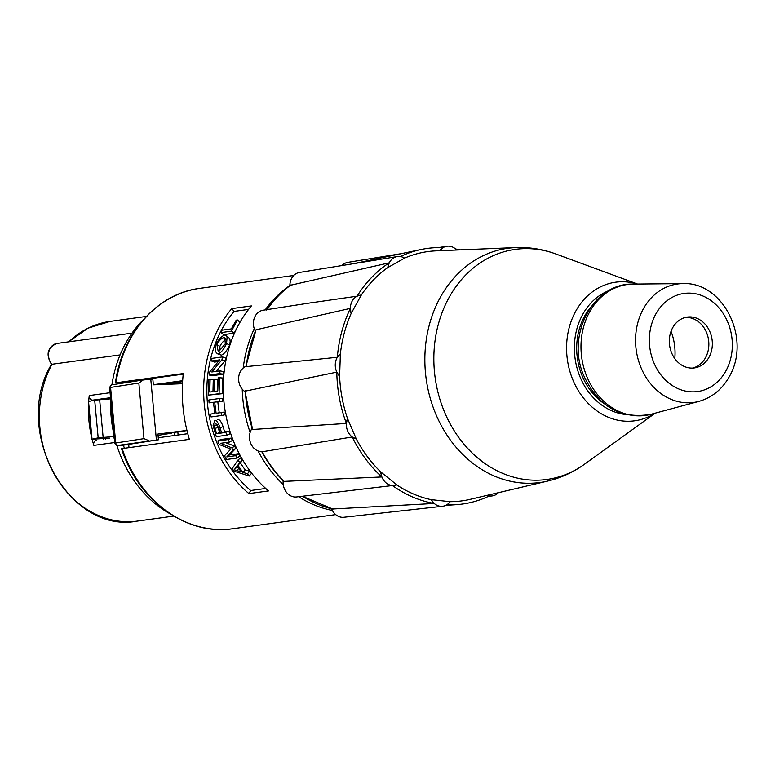 <?xml version="1.0" encoding="UTF-8"?>
<svg xmlns="http://www.w3.org/2000/svg" width="775" height="775" viewBox="0 0 775 775"><rect width="100%" height="100%" fill="white"/><g stroke="black" fill="none" stroke-linecap="round" stroke-linejoin="round"><path stroke-width="1.16" d="M170.2 513.873A115.533 96.42 -97.8 0 1 116.918 445.548M113.925 434.465A115.533 96.42 -97.8 0 1 110.651 399.057M111.939 384.807A115.533 96.42 -97.8 0 1 143.549 319.532M124.407 448.279A115.533 96.42 -97.8 0 1 123.39 445.208M118.265 383.819A115.533 96.42 -97.8 0 1 118.43 382.743M603.841 403.417A60.973 50.888 -97.8 0 1 584.612 316.142A60.973 50.888 -97.8 0 1 590.657 307.258M655.214 413.162L584.524 464.206A116.124 96.904 -97.8 0 1 435.124 377.57A116.124 96.904 -97.8 0 1 555.675 253.919C542.732 249.162 529.393 247.051 515.646 247.583L436.102 250.858A125.802 104.993 82.2 0 0 404.569 258.114M289.879 285.684A14.124 11.819 80.8 0 1 299.499 272.451L397.304 256.573A14.124 11.819 80.8 0 1 404.589 258.123L387.781 267.588A125.802 104.993 82.2 0 0 361.257 295.091M309.37 303.064L357.062 296.195L360.142 295.198A14.124 11.867 81.2 0 1 361.305 295.091L351.133 313.517A125.802 104.993 82.2 0 0 340.38 353.807L339.605 376.243A125.802 104.993 82.2 0 0 347.51 418.529L356.287 438.96A125.802 104.993 82.2 0 0 380.728 471.917L396.771 484.869A14.124 11.857 83.3 0 1 394.281 485.499L392.45 485.547A129.018 107.667 82.2 0 0 434.213 503.479L431.181 499.652L450.101 501.677A125.802 104.993 82.2 0 0 470.183 499.342L547.673 481.081C561.052 477.894 573.326 472.266 584.524 464.206M396.732 484.888A125.802 104.993 82.2 0 0 431.142 499.662M356.287 438.96L352.208 436.984A129.018 107.667 82.2 0 0 381.862 476.964L283.844 481.401C275.183 472.798 267.821 462.878 261.747 451.631M262.512 451.728L352.208 436.984M346.396 423.45L252.573 429.486L244.997 391.201L336.805 372.136A129.018 107.667 82.2 0 0 346.396 423.45L347.51 418.529M351.133 313.517L350.358 308.392A129.018 107.667 82.2 0 0 337.319 357.285L246.188 366.643L246.508 366.081M245.849 366.556L256.012 329.811L350.358 308.392M290.557 285.258L389.244 262.822A129.018 107.667 82.2 0 0 357.062 296.195M434.213 503.479L332.582 509.01M392.45 485.547L296.631 496.949A14.124 11.857 83.3 0 1 283.175 480.733M446.749 504.816A129.018 107.667 82.2 0 0 456.088 504.69A129.018 107.667 82.2 0 0 489.432 495.903L487.233 495.332A14.124 11.751 83.6 0 0 492.009 495.952A14.124 11.751 83.6 0 0 498.393 492.697M459.982 249.87A129.018 107.667 82.2 0 0 455.584 248.988M439.783 250.703L443.038 247.642A129.018 107.667 82.2 0 0 421.087 249.502A129.018 107.667 82.2 0 0 400.355 256.554M431.181 499.652A14.124 11.809 83.6 0 0 442.564 506.278A14.124 11.809 83.6 0 0 450.101 501.677M331.603 508.807A14.124 11.809 83.6 0 0 343.848 517.274L442.564 506.278M380.777 471.907A14.124 11.857 83.3 0 0 394.281 485.499L394.252 485.499M381.862 476.964L380.728 471.917M347.549 418.519A14.124 11.887 82.7 0 0 356.345 438.96M251.914 428.633A14.124 11.887 82.7 0 0 250.809 443.562A14.124 11.887 82.7 0 0 261.805 451.738M340.428 353.797A14.124 11.887 81.9 0 0 339.653 376.233M337.319 357.285L340.38 353.807M245.878 366.343A14.124 11.887 81.9 0 0 238.613 378.316A14.124 11.887 81.9 0 0 245.026 391.704M339.605 376.243L336.805 372.136M360.142 295.198A14.124 11.867 81.2 0 0 351.172 313.517M312.17 302.628L263.161 310.223A14.124 11.867 81.2 0 0 255.217 331.012M397.304 256.573A14.124 11.819 80.8 0 0 387.82 267.588M387.781 267.588L389.244 262.822M456.649 250.005A14.124 11.761 80.8 0 0 446.729 246.256A14.124 11.761 80.8 0 0 439.822 250.703M401.431 253.628L347.849 262.357A14.124 11.761 80.8 0 0 341.959 265.554M674.783 358.583A50.704 42.315 82.2 0 0 671.043 331.332M709.018 357.236A25.672 21.429 82.2 0 0 708.776 329.433A25.672 21.429 82.2 0 0 687.347 317.062A25.672 21.429 82.2 0 0 669.61 345.408A25.672 21.429 82.2 0 0 694.332 367.941A25.672 21.429 82.2 0 0 709.018 357.236M692.559 368.086A25.672 21.429 82.2 0 0 705.512 357.721A25.672 21.429 82.2 0 0 705.754 330.838A25.672 21.429 82.2 0 0 685.613 317.392M113.208 438.088L113.092 436.625M110.118 398.892L110.031 397.837M219.131 351.085L218.114 350.949L216.903 344.807C218.715 341.029 220.972 338.627 223.665 337.59L224.653 337.784L225.37 343.683L219.131 351.085M226.571 339.411C223.888 340.428 221.669 342.763 219.897 346.415L219.877 350.823M226.571 343.509C224.12 348.934 221.379 352.392 218.347 353.875L216.38 352.964L215.363 350.678L215.702 344.982C218.259 339.712 221.282 336.379 224.779 334.984L226.135 335.459L227.065 337.377L226.571 343.509L229.565 345.117C227.172 350.377 224.459 353.729 221.437 355.183L217.368 353.749M225.845 335.226L229.807 338.617L230.185 341.736L229.565 345.117M219.422 377.473L219.102 393.681L208.601 395.124L208.872 379.411L210.112 379.237L209.763 392.073L212.97 391.627L213.27 379.605L214.51 379.44L214.21 391.462L217.785 390.968L218.182 377.648L222.638 378.006A117.461 98.028 82.2 0 0 222.328 393.7L219.102 393.681M214.51 379.44L217.727 379.924A117.461 98.028 82.2 0 0 217.436 391.017M213.261 379.75L210.112 379.237M222.328 393.7L208.601 395.124M219.645 432.528L216.632 433.738A121.317 101.244 -97.8 0 1 215.043 428.42L214.443 425.814L217.513 424.855L218.104 427.383A117.461 98.028 82.2 0 0 219.645 432.528L220.148 432.46M214.443 425.814L215.576 423.14L218.782 427.848A121.317 101.244 82.2 0 0 220.391 433.225L216.632 433.738M225.903 432.469L226.804 435.201L216.293 436.635L213.106 425.601L214.878 420.244C216.651 420.418 218.366 422.908 220.032 427.713L221.631 433.051L228.906 431.258A117.461 98.028 82.2 0 0 229.787 433.893L226.804 435.201M217.843 419.488L217.998 419.449C219.771 419.614 221.466 422.017 223.093 426.667A117.461 98.028 82.2 0 0 224.643 431.84L228.906 431.258M224.643 431.84L221.631 433.051M234.157 469.795L237.198 466.046A121.317 101.244 82.2 0 0 241.257 471.907L234.157 469.795L236.859 467.209M237.973 465.959L236.608 467.441L239.233 468.061M247.409 473.757L249.211 476.034L233.876 471.123L232.161 468.652L238.099 459.933L239.737 462.665L237.867 465.174L242.856 472.392L247.409 473.757L249.734 471.229A117.461 98.028 82.2 0 0 251.478 473.438L249.211 476.034M238.099 459.933L240.725 457.851A117.461 98.028 82.2 0 0 242.304 460.495L240.395 462.937A117.461 98.028 82.2 0 0 245.229 469.921L242.856 472.392M245.229 469.921L249.734 471.229M240.395 462.937L237.867 465.174M242.304 460.495L239.737 462.665M235.726 455.69L237.034 458.073L226.523 459.507L224.508 455.787L230.805 449.083L219.277 444.54L217.862 440.975L228.373 439.532L229.381 442.099L220.584 443.31L231.851 447.863L232.936 450.178L226.775 456.921L235.726 455.69L238.419 453.743A117.461 98.028 82.2 0 0 239.688 456.039L237.034 458.073M225.573 442.622L234.67 446.158A117.461 98.028 82.2 0 0 235.716 448.405L229.477 454.964L238.419 453.743M229.477 454.964L226.775 456.921M235.716 448.405L232.936 450.178M234.67 446.158L231.851 447.863M217.862 440.975L220.788 439.532L231.299 438.098A117.461 98.028 82.2 0 0 232.277 440.578L229.381 442.099M231.299 438.098L228.373 439.532M221.069 412.658L221.582 415.507L211.071 416.95L210.558 414.102L214.878 413.511L213.406 402.273L209.095 402.864L208.862 399.978L219.373 398.534L219.606 401.421L214.656 402.099L216.118 413.337L224.227 412.077A117.461 98.028 82.2 0 0 224.731 414.828L221.582 415.507M219.373 398.534L222.58 398.398A117.461 98.028 82.2 0 0 222.812 401.188L217.862 401.867A117.461 98.028 82.2 0 0 219.277 412.755L224.227 412.077M219.277 412.755L216.118 413.337M217.862 401.867L214.656 402.099M222.812 401.188L219.606 401.421M213.425 402.477L209.095 402.864M210.558 414.102L214.849 413.356M220.081 370.857L219.771 373.579L209.26 375.022L209.599 372.107L219.703 359.871L211.459 361.005L212.04 358.36L222.551 356.926L221.921 359.755L211.827 371.99L220.081 370.857L223.278 371.603A117.461 98.028 82.2 0 0 222.977 374.238L219.771 373.579M222.551 356.926L225.661 358.108A117.461 98.028 82.2 0 0 225.06 360.85L221.921 359.755M225.06 360.85L216.089 371.409M218.201 361.615L214.588 362.109L211.459 361.005M222.977 374.238L212.466 375.672L209.26 375.022M237.45 319.988L231.425 331.177L220.914 332.62L222.105 330.169L231.367 328.9L236.21 320.162L237.45 319.988L240.008 322.274M238.08 325.771A117.461 98.028 82.2 0 0 234.253 333.182L231.425 331.177M234.253 333.182L223.743 334.626L220.914 332.62M265.738 488.463L250.703 490.527L248.911 493.617A121.317 101.244 -97.8 0 1 205.026 370.586A121.317 101.244 -97.8 0 1 231.773 308.624L251.391 305.931A121.317 101.244 82.2 0 0 224.653 367.892A121.317 101.244 82.2 0 0 268.528 490.924L248.911 493.617M231.773 308.624L234.108 311.405L248.572 309.419M234.108 311.405A117.461 98.028 82.2 0 0 250.703 490.527M122.13 448.589L121.53 448.706C138.163 500.728 186.882 536 232.781 528.744A121.317 101.244 -97.8 0 1 122.13 448.589L189.381 439.367C182.861 417.725 180.837 395.793 183.287 373.569L116.037 382.792A121.317 101.244 -97.8 0 1 199.814 288.368L293.744 275.483M123.002 383.082L122.944 382.414L115.436 382.908C121.859 333.521 157.403 293.463 199.814 288.368M51.557 364.327L120.077 354.921M94.24 400.007A3.856 3.216 -97.8 0 1 94.066 400.026A3.856 3.216 -97.8 0 1 93.901 400.045L92.797 400.132A3.856 3.216 -97.8 0 1 89.251 395.57A100.769 84.097 82.2 0 0 88.689 401.45M88.563 403.659A100.769 84.097 82.2 0 0 91.692 437.507M92.128 439.26A100.769 84.097 82.2 0 0 93.862 445.392A3.856 3.216 -97.8 0 1 96.362 440.394A3.856 3.216 -97.8 0 1 96.526 440.374L96.362 440.394M161.762 384.526L182.571 381.668M158.255 437.739L187.753 433.7M182.629 380.699L153.343 384.72M128.989 447.65L128.689 444.385M122.944 382.414L183.22 374.151M148.868 440.655L143.985 438.64L115.717 443.009A2.567 2.315 81.2 0 0 118.265 445.383L158.449 439.783L157.916 434.039L186.92 430.416M121.956 445.412L118.265 445.383M158.449 439.783L122.101 445.402M142.765 380.041L112.646 384.691A2.567 2.315 81.2 0 0 110.563 387.432L115.717 443.009L114.739 443.232L109.595 387.645L110.563 387.432L138.841 383.063L143.985 438.64M138.841 383.063L143.239 379.963L112.491 384.71C111.871 383.906 110.912 384.884 109.595 387.645M182.454 383.722L153.353 384.846L152.82 379.091L143.239 379.963M171.372 433.225L158.032 435.356M186.969 430.6L161.617 434.184L171.808 433.138M110.631 398.854L94.686 400.152L88.369 401.547L91.857 439.231L98.173 437.846L114.119 436.548M105.371 438.863L109.788 438.146L91.857 439.231M94.686 400.152L98.173 437.846M637.302 284.047A69.953 58.377 82.2 0 0 567.339 359.435A69.953 58.377 82.2 0 0 655.011 413.211M625.677 414.48A63.753 53.204 -97.8 0 1 575.06 358.379A63.753 53.204 -97.8 0 1 608.704 290.722M515.637 247.583A118.217 98.657 82.2 0 0 426.153 378.801A118.217 98.657 82.2 0 0 547.663 481.081M284.377 481.633A122.053 101.854 -97.8 0 1 262.047 451.515M252.573 429.486A122.053 101.854 -97.8 0 1 245.346 390.823M246.188 366.643A122.053 101.854 -97.8 0 1 256.012 329.811M267.172 309.603A122.053 101.854 -97.8 0 1 291.168 284.812M333.085 509.117A122.053 101.854 -97.8 0 1 302.608 496.252M633.204 284.086A66.078 55.151 82.2 0 0 581.705 357.469A66.078 55.151 82.2 0 0 651.058 414.276C620.678 419.537 598.261 406.672 583.798 375.691C565.924 335.517 592.759 282.962 633.204 284.086L682.785 283.621A59.772 49.881 82.2 0 0 636.207 349.99A59.772 49.881 82.2 0 0 698.934 401.382L651.058 414.276M725.894 370.925A49.523 41.327 82.2 0 0 692.54 293.318A49.523 41.327 82.2 0 0 654.09 363.252A49.523 41.327 82.2 0 0 725.894 370.925M174.317 432.276L174.569 435.502M178.095 435.017L177.843 431.801M219.897 346.415L216.903 344.807M225.389 338.665L223.665 337.59M221.437 355.183L218.347 353.875M218.104 427.383L215.043 428.42M223.093 426.667L220.032 427.713M238.826 468.468L236.811 470.454M237.46 466.443L235.503 468.274M254.258 328.726A121.317 101.244 82.2 0 0 243.573 365.296A121.317 101.244 82.2 0 0 243.205 368.038M242.236 389.166A121.317 101.244 82.2 0 0 250.131 432.469M258.104 451.002A121.317 101.244 82.2 0 0 283.243 484.559M298.704 496.707A121.317 101.244 82.2 0 0 332.368 510.454M289.879 285.52A121.317 101.244 82.2 0 0 265.195 309.913M68.868 341.823A100.769 84.097 -97.8 0 1 110.108 321.402L146.388 316.433M137.495 521.081A100.769 84.097 -97.8 0 1 53.63 472.992A100.769 84.097 -97.8 0 1 51.993 364.26A12.197 10.182 -97.8 0 1 48.902 351.608A12.197 10.182 -97.8 0 1 57.069 343.441C47.42 347.452 45.56 354.417 51.499 364.337C11.557 430.057 68.549 534.76 137.495 521.081L173.774 516.102M93.862 445.392L114.681 442.535M110.06 392.722L89.251 395.57M103.608 438.553L103.685 439.386M92.797 400.132L110.525 397.701M150.776 379.266L156.405 439.958M88.534 401.479L92.031 439.173M99.636 399.658L103.133 437.352M637.505 284.037L555.675 253.919M266.629 310.058C273.498 300.08 281.577 291.72 290.858 284.958M332.843 509.097L302.395 496.271M445.732 505.368L456.088 504.69M353.904 263.616L421.087 249.502M488.502 496.349L492.009 495.952M438.573 247.583L446.729 246.256M698.934 401.382C712.022 397.594 722.145 389.35 729.294 376.65C751.808 338.026 722.523 281.422 682.785 283.621M232.781 528.744L335.691 514.629M68.52 341.872L87.972 328.203L110.108 321.402M105.4 439.154L105.332 438.437M101.728 399.512L101.68 398.989M57.069 343.441L132.002 333.163M122.033 445.412L118.565 445.567C117.345 446.4 116.066 445.615 114.739 443.232M171.759 432.624L171.818 433.167"/></g></svg>
